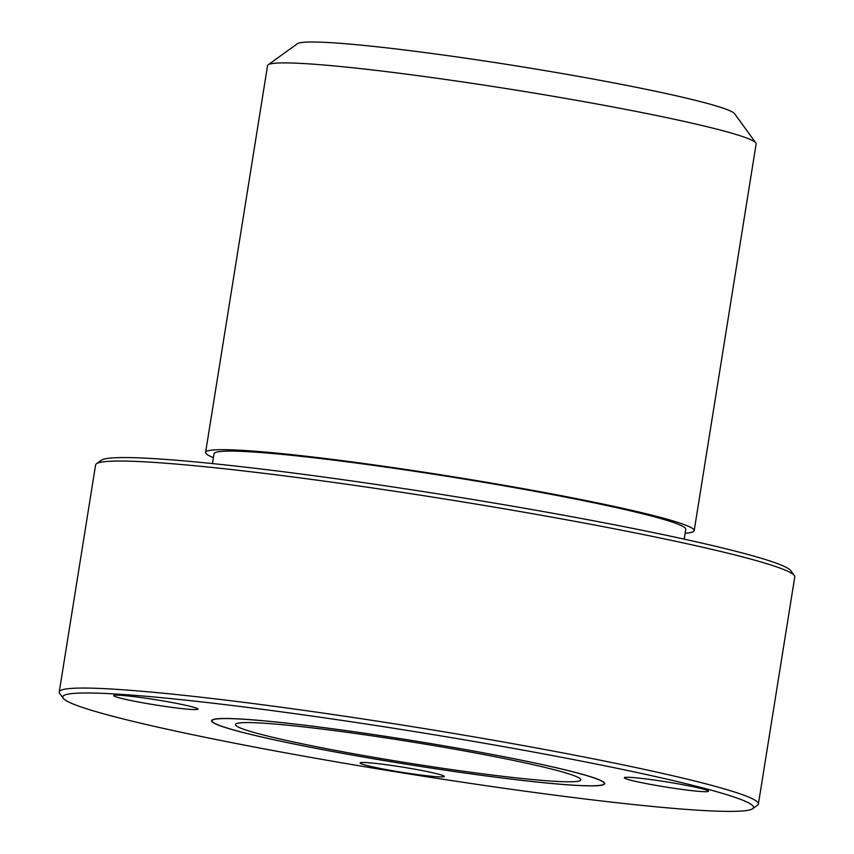 <?xml version="1.0" encoding="UTF-8"?>
<svg xmlns="http://www.w3.org/2000/svg" width="854" height="854" viewBox="0 0 854 854"><rect width="100%" height="100%" fill="white"/><g stroke="black" fill="none" stroke-linecap="round" stroke-linejoin="round"><path stroke-width="1.28" d="M242.387 719.121A199.057 12.148 -170.9 0 0 211.589 720.701A199.057 12.148 -170.9 0 0 352.2 755.053A199.057 12.148 -170.9 0 0 573.899 785.253A199.057 12.148 -170.9 0 0 604.696 783.673A199.057 12.148 -170.9 0 0 464.096 749.321A199.057 12.148 -170.9 0 0 242.387 719.121M116.881 694.088A349.777 21.35 -170.9 0 0 63.207 698.262A349.777 21.35 -170.9 0 0 320.015 759.035A349.777 21.35 -170.9 0 0 699.405 810.286A349.777 21.35 -170.9 0 0 752.662 808.695A349.777 21.35 -170.9 0 0 516.531 748.947A349.777 21.35 -170.9 0 0 116.881 694.088M666.28 781.837A42.657 2.605 -170.9 0 0 624.306 777.748A42.657 2.605 -170.9 0 0 666.568 787.153A42.657 2.605 -170.9 0 0 708.542 791.242A42.657 2.605 -170.9 0 0 666.28 781.837M365.629 762.547A42.657 2.605 -170.9 0 0 360.057 762.942A42.657 2.605 -170.9 0 0 391.143 770.479A42.657 2.605 -170.9 0 0 438.721 776.83A42.657 2.605 -170.9 0 0 444.293 776.435A42.657 2.605 -170.9 0 0 413.208 768.91A42.657 2.605 -170.9 0 0 365.629 762.547M192.246 706.856A42.657 2.605 -170.9 0 0 145.063 698.113A42.657 2.605 -170.9 0 0 113.721 695.626A42.657 2.605 -170.9 0 0 119.432 697.889A42.657 2.605 -170.9 0 0 166.605 706.642A42.657 2.605 -170.9 0 0 197.957 709.119A42.657 2.605 -170.9 0 0 192.246 706.856M752.662 808.695L757.541 805.173A354.047 21.617 -170.9 0 0 758.405 803.977A354.047 21.617 -170.9 0 0 508.322 742.873A354.047 21.617 -170.9 0 0 114.009 689.178A354.047 21.617 -170.9 0 0 59.236 691.986A354.047 21.617 -170.9 0 0 59.673 693.395L63.207 698.262M758.405 803.977L794.764 576.962A354.047 21.617 -170.9 0 0 794.327 575.553A354.047 21.617 -170.9 0 0 534.39 514.033A354.047 21.617 -170.9 0 0 150.368 462.163A354.047 21.617 -170.9 0 0 96.459 463.765A354.047 21.617 -170.9 0 0 95.595 464.971L59.236 691.986M794.327 575.553L790.793 570.685A349.777 21.35 -170.9 0 0 533.985 509.913A349.777 21.35 -170.9 0 0 154.595 458.662A349.777 21.35 -170.9 0 0 101.338 460.253L96.459 463.765M684.182 539.141L685.762 529.32A238.874 14.582 -170.9 0 0 517.033 488.093A238.874 14.582 -170.9 0 0 250.991 451.862A238.874 14.582 -170.9 0 0 214.034 453.762L212.454 463.583M685.143 533.195A247.404 15.105 -170.9 0 0 694.185 530.665A247.404 15.105 -170.9 0 0 519.424 487.965A247.404 15.105 -170.9 0 0 243.881 450.442A247.404 15.105 -170.9 0 0 205.6 452.406A247.404 15.105 -170.9 0 0 213.404 457.637M694.185 530.665L756.132 143.899A247.404 15.105 -170.9 0 0 755.822 142.906A247.404 15.105 -170.9 0 0 574.176 99.918A247.404 15.105 -170.9 0 0 305.828 63.676A247.404 15.105 -170.9 0 0 268.156 64.797A247.404 15.105 -170.9 0 0 267.558 65.641L205.6 452.406M755.822 142.906L734.621 113.742A221.805 13.536 -170.9 0 0 571.774 75.205A221.805 13.536 -170.9 0 0 331.181 42.7A221.805 13.536 -170.9 0 0 297.406 43.703L268.156 64.797M262.52 723.135A174.889 10.675 -170.9 0 0 235.458 724.523A174.889 10.675 -170.9 0 0 358.99 754.712A174.889 10.675 -170.9 0 0 553.776 781.239A174.889 10.675 -170.9 0 0 580.837 779.851A174.889 10.675 -170.9 0 0 457.296 749.663A174.889 10.675 -170.9 0 0 262.52 723.135M573.546 785.178A198.63 12.127 -170.9 0 0 604.28 783.598A198.63 12.127 -170.9 0 0 463.968 749.321A198.63 12.127 -170.9 0 0 242.739 719.196A198.63 12.127 -170.9 0 0 212.016 720.776A198.63 12.127 -170.9 0 0 352.318 755.053A198.63 12.127 -170.9 0 0 573.546 785.178M604.408 782.819L604.28 783.598M212.134 719.986L212.016 720.776"/></g></svg>
